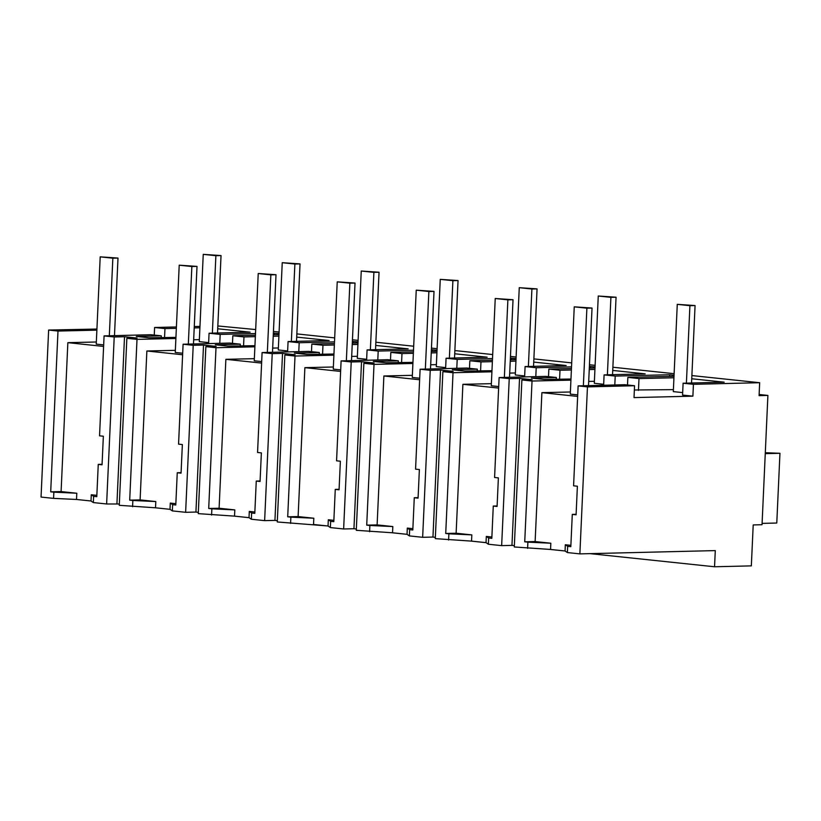 <?xml version="1.0" encoding="UTF-8"?>
<svg xmlns="http://www.w3.org/2000/svg" width="821" height="821" viewBox="0 0 821 821"><rect width="100%" height="100%" fill="white"/><g stroke="black" fill="none" stroke-linecap="round" stroke-linejoin="round"><path stroke-width="1.23" d="M53.858 492.148L50.697 491.82L57.993 331.048L48.634 330.052L41.05 497.064L53.57 498.378L53.858 492.148L76.794 493.236L76.517 499.466L91.008 500.995L93.337 502.575L106.627 503.981L114.211 336.969L104.082 335.902L99.546 435.828L103.354 436.228L102.05 464.809L98.253 464.409L96.786 496.674L93.625 496.346L93.337 502.575M53.57 498.378L76.517 499.466M50.697 491.82L61.093 491.574L76.794 493.236M57.993 331.048L96.878 330.155M96.344 341.998L67.856 342.655L61.093 491.574M48.634 330.052L96.929 329.047M176.412 326.963L154.605 327.497L154.266 335.091M194.279 326.532L199.965 326.399M217.832 325.958L255.68 329.56M119.322 503.981L106.627 503.981M590.032 553.641L714.547 566.767L715.286 550.604L579.872 553.888L587.456 386.876L634.551 385.737L634.017 397.59L692.893 396.163L682.559 395.075L683.103 383.222L724.184 382.175L691.744 378.758M511.811 545.39L514.357 545.657L511.955 545.39L519.539 378.378L532.182 379.713L521.879 379.959L514.295 546.971L550.552 549.454L565.043 550.983L567.383 552.564L579.872 553.888M511.955 545.39L501.652 545.637L509.236 378.625L499.117 377.557L545.77 376.377L556.34 377.486L531.32 378.091L543.954 379.425L570.964 379.035M435.356 537.303L432.954 537.057L440.538 370.045L453.182 371.379L442.878 371.636L435.294 538.638L471.541 541.121L486.032 542.65L488.372 544.231L501.652 545.637M432.954 537.057L422.651 537.303L430.235 370.302L440.538 370.045M353.8 528.724L356.345 528.991L353.943 528.724L361.527 361.722L374.171 363.046L363.867 363.303L356.283 530.304L392.541 532.788L407.031 534.317L409.371 535.908L422.651 537.303M353.943 528.724L343.64 528.97L351.224 361.969L361.527 361.722M274.799 520.391L277.334 520.658L274.943 520.391L282.527 353.389L295.17 354.723L284.866 354.97L277.282 521.971L328.02 525.984L330.36 527.575L343.64 528.97M274.943 520.391L264.639 520.637L272.223 353.635L282.527 353.389M198.333 512.314L195.932 512.058L203.516 345.056L216.159 346.39L205.855 346.636L198.272 513.638L234.529 516.132L249.02 517.661L251.349 519.241L264.639 520.637M195.932 512.058L185.628 512.304L193.212 345.302L203.516 345.056M116.931 503.725L124.515 336.723L137.148 338.057L126.855 338.303L119.271 505.315L155.518 507.799L170.009 509.328L172.348 510.908L185.628 512.304M67.856 342.655L103.61 346.431M91.008 500.995L91.285 494.755L96.847 495.35M570.379 391.986L541.891 392.643L577.645 396.42M673.405 389.626L634.366 389.996M594.394 381.293L588.708 381.416M515.393 372.96L509.697 373.093M436.382 364.627L430.697 364.76M357.381 356.293L351.686 356.427M278.37 347.96L272.685 348.094M199.359 339.637L193.674 339.761M175.345 350.331L146.867 350.988L182.611 354.754M254.356 358.664L225.867 359.321L261.622 363.087M333.357 366.997L304.878 367.654L340.623 371.42M412.368 375.33L383.879 375.987L419.634 379.754M491.369 383.664L462.89 384.31L498.634 388.087M195.788 512.068L198.333 512.335M234.211 516.111L249.05 517.682M313.212 524.445L328.051 526.015L328.308 519.755L333.86 520.34M392.222 532.778L407.062 534.338M432.811 537.057L435.346 537.324M471.223 541.111L486.063 542.671M550.234 549.444L565.074 551.004L565.32 544.744L570.882 545.339M154.605 327.497L164.959 328.585L164.559 337.39M673.938 377.773L638.995 378.573L627.849 377.393L674.01 376.285M683.103 383.222L693.427 384.31L759.661 382.709L759.076 395.64L767.902 395.424L762.032 524.722L753.206 524.937L751.338 565.874L714.547 566.767M273.434 331.438L279.089 332.033M296.853 333.901L334.681 337.893M352.445 339.771L358.1 340.366M375.864 342.234L413.692 346.226M431.446 348.104L437.111 348.699M454.865 350.567L492.692 354.559M510.457 356.427L516.111 357.022M533.876 358.9L571.703 362.892M589.457 364.76L595.122 365.355M612.877 367.233L674.123 373.688M691.887 375.566L759.661 382.709M164.959 328.585L176.351 328.318M194.218 327.907L199.903 327.784M217.709 328.769L250.148 332.187L209.068 333.234L220.182 334.404L219.782 343.301M279.027 333.552L273.362 333.121M255.495 333.552L220.182 334.404M255.352 336.651L243.97 336.918L232.825 335.738L255.423 335.194M273.29 334.763L278.976 334.619M273.219 336.241L278.904 336.107M296.709 337.103L329.149 340.52L288.068 341.567L299.183 342.737L298.782 351.634M358.028 341.885L352.363 341.454M334.496 341.885L299.183 342.737M334.363 344.984L322.971 345.251L311.826 344.071L334.424 343.527M352.291 343.096L357.987 342.952M352.23 344.574L357.915 344.44M375.72 345.436L408.16 348.853L367.079 349.9L378.194 351.07L377.793 359.967M437.039 350.218L431.374 349.787M413.507 350.218L378.194 351.07M413.363 353.317L401.982 353.574L390.837 352.404L413.435 351.86M431.302 351.429L436.988 351.285M431.23 352.907L436.926 352.773M454.721 353.769L487.161 357.186L446.08 358.233L457.194 359.403L456.794 368.301M516.04 358.551L510.375 358.11M492.508 358.551L457.194 359.403M492.374 361.651L480.983 361.907L469.838 360.737L492.436 360.183M510.303 359.752L515.999 359.619M510.241 361.24L515.927 361.107M533.732 362.092L566.172 365.519L525.091 366.566L536.205 367.736L535.805 376.634M595.051 366.874L589.386 366.443M571.519 366.874L536.205 367.736M571.375 369.984L559.994 370.24L548.849 369.07L571.447 368.516M589.314 368.085L594.999 367.952M589.242 369.573L594.938 369.44M612.733 370.425L645.173 373.853L604.092 374.889L615.216 376.069L614.806 384.957M674.051 375.207L669.669 374.745L615.216 376.069M91.285 494.755L93.625 496.346M124.515 336.723L114.211 336.969M98.253 464.409L102.071 464.306M104.082 335.902L150.746 334.722L161.306 335.83L161.234 337.472M175.94 337.38L148.929 337.77L136.286 336.436L161.306 335.83M209.068 333.234L208.596 343.589M274.635 333.09L274.563 334.732M126.855 338.303L137.004 339.371L175.889 338.478M693.427 384.31L692.893 396.163M759.127 394.501L767.902 395.424M587.456 386.876L578.128 385.891L624.781 384.71L634.551 385.737M578.128 385.891L573.581 485.816L577.389 486.217L576.085 514.798L572.288 514.398L570.821 546.663L567.66 546.334L567.383 552.564M638.995 378.573L638.461 390.427M627.849 377.393L627.511 384.998M669.669 374.745L669.597 376.387M541.891 392.643L535.128 541.562L550.84 543.225L550.552 549.454M521.879 379.959L532.029 381.036L570.913 380.144M532.029 381.036L524.732 541.809L535.128 541.562M572.288 514.398L576.116 514.295M565.32 544.744L567.66 546.334M527.605 548.377L527.893 542.137L550.84 543.225M524.732 541.809L527.893 542.137M519.539 378.378L509.236 378.625M254.941 345.703L227.93 346.103L215.297 344.769L240.317 344.163L240.235 345.805M193.212 345.302L183.093 344.235L229.747 343.055L240.317 344.163M205.855 346.636L216.005 347.704L254.89 346.811M183.093 344.235L178.557 444.151L182.354 444.551L181.061 473.142L177.254 472.742L175.786 505.007L172.636 504.669L172.348 510.908M177.254 472.742L181.082 472.639M170.009 509.328L170.296 503.088L175.848 503.673M170.296 503.088L172.636 504.669M132.581 506.711L132.858 500.482L155.805 501.559L155.518 507.799M137.004 339.371L129.697 500.143L132.858 500.482M146.867 350.988L140.104 499.907L155.805 501.559M129.697 500.143L140.104 499.907M232.825 335.738L232.476 343.342M243.97 336.918L243.57 345.723M288.068 341.567L287.596 351.922M353.646 341.423L353.574 343.065M333.952 354.036L306.941 354.436L294.298 353.102L319.318 352.496L319.246 354.138M272.223 353.635L262.094 352.568L308.758 351.378L319.318 352.496M284.866 354.97L295.016 356.037L333.901 355.144M262.094 352.568L257.558 452.484L261.365 452.884L260.062 481.465L256.265 481.065L254.797 513.341L251.637 513.002L251.349 519.241M256.265 481.065L260.093 480.973M249.02 517.661L249.297 511.421L254.859 512.006M249.297 511.421L251.637 513.002M211.582 515.044L211.869 508.815L234.806 509.892L234.529 516.132M216.005 347.704L208.708 508.476L211.869 508.815M225.867 359.321L219.104 508.24L234.806 509.892M208.708 508.476L219.104 508.24M311.826 344.071L311.487 351.665M322.971 345.251L322.571 354.056M367.079 349.9L366.607 360.255M432.646 349.756L432.575 351.398M412.953 362.369L385.942 362.769L373.309 361.435L398.329 360.83L398.247 362.472M351.224 361.969L341.105 360.901L387.758 359.711L398.329 360.83M363.867 363.303L374.017 364.37L412.901 363.477M341.105 360.901L336.569 460.817L340.366 461.217L339.073 489.798L335.266 489.398L333.808 521.674L330.647 521.335L330.36 527.575M335.266 489.398L339.094 489.306M328.308 519.755L330.647 521.335M290.593 523.377L290.87 517.138L313.817 518.225L313.53 524.465M295.016 356.037L287.709 516.809L290.87 517.138M304.878 367.654L298.115 516.573L313.817 518.225M287.709 516.809L298.115 516.573M390.837 352.404L390.488 359.998M401.982 353.574L401.582 362.389M446.08 358.233L445.618 368.578M511.657 358.079L511.586 359.721M491.964 370.702L464.953 371.092L458.631 370.435L452.309 369.768L477.329 369.163L477.258 370.794M430.235 370.302L420.106 369.234L466.769 368.044L477.329 369.163M442.878 371.636L453.028 372.703L491.912 371.81M420.106 369.234L415.57 469.15L419.377 469.55L418.074 498.131L414.277 497.731L412.809 529.997L409.648 529.668L409.371 535.908M414.277 497.731L418.105 497.639M407.031 534.317L407.308 528.088L412.871 528.673M407.308 528.088L409.648 529.668M369.594 531.71L369.881 525.471L392.818 526.559L392.541 532.788M374.017 364.37L366.72 525.142L369.881 525.471M383.879 375.987L377.116 524.906L392.818 526.559M366.72 525.142L377.116 524.906M469.838 360.737L469.499 368.331M480.983 361.907L480.583 370.723M525.091 366.566L524.619 376.911M590.668 366.412L590.586 368.054M499.117 377.557L494.581 477.483L498.378 477.884L497.085 506.465L493.277 506.064L491.82 538.33L488.659 538.001L488.372 544.231M556.34 377.486L556.269 379.128M493.277 506.064L497.105 505.962M486.032 542.65L486.319 536.421L491.871 537.006M486.319 536.421L488.659 538.001M448.605 540.044L448.882 533.804L471.829 534.892L471.541 541.121M453.028 372.703L445.721 533.476L448.882 533.804M462.89 384.31L456.127 533.229L471.829 534.892M445.721 533.476L456.127 533.229M548.849 369.07L548.5 376.665M559.994 370.24L559.594 379.045M604.092 374.889L603.63 385.244M103.672 344.912L96.242 344.122L100.203 256.85L117.998 258.061L112.846 258.184L109.326 335.768M100.203 256.85L112.846 258.184M114.478 335.645L117.998 258.061M182.683 353.235L175.253 352.455L179.214 265.183L197.009 266.394L191.857 266.517L188.327 344.102M179.214 265.183L191.857 266.517M193.479 343.968L197.009 266.394M261.694 361.568L254.253 360.788L258.225 273.516L276.01 274.717L270.858 274.85L267.338 352.435M258.225 273.516L270.858 274.85M272.49 352.301L276.01 274.717M340.694 369.902L333.264 369.122L337.226 281.849L355.021 283.05L349.869 283.173L346.349 360.768M337.226 281.849L349.869 283.173M351.501 360.635L355.021 283.05M419.705 378.235L412.265 377.455L416.237 290.172L434.022 291.383L428.87 291.506L425.35 369.101M416.237 290.172L428.87 291.506M430.502 368.968L434.022 291.383M498.706 386.568L491.276 385.778L495.237 298.505L513.033 299.716L507.881 299.839L504.361 377.424M495.237 298.505L507.881 299.839M509.513 377.301L513.033 299.716M577.717 394.901L570.287 394.111L574.248 306.838L592.033 308.049L586.882 308.173L583.362 385.757M574.248 306.838L586.882 308.173M588.513 385.634L592.033 308.049M208.637 342.614L199.277 341.628L203.239 254.356L221.034 255.567L215.882 255.69L212.362 333.152M203.239 254.356L215.882 255.69M217.514 333.018L221.034 255.567M287.648 350.947L278.278 349.962L282.239 262.689L300.034 263.9L294.883 264.023L291.363 341.485M282.239 262.689L294.883 264.023M296.514 341.351L300.034 263.9M366.648 359.28L357.289 358.295L361.25 271.022L379.045 272.233L373.894 272.356L370.374 349.818M361.25 271.022L373.894 272.356M375.525 349.684L379.045 272.233M445.659 367.613L436.29 366.628L440.251 279.356L458.046 280.556L452.894 280.679L449.374 358.151M440.251 279.356L452.894 280.679M454.526 358.018L458.046 280.556M524.66 375.946L515.301 374.961L519.262 287.678L537.057 288.889L531.905 289.013L528.385 366.474M519.262 287.678L531.905 289.013M533.537 366.351L537.057 288.889M603.671 384.279L594.301 383.284L598.263 296.012L616.058 297.223L610.906 297.346L607.386 374.807M598.263 296.012L610.906 297.346M612.538 374.674L616.058 297.223M682.672 392.602L673.312 391.617L677.274 304.345L695.069 305.556L689.917 305.679L686.397 383.14M677.274 304.345L689.917 305.679M691.549 383.007L695.069 305.556M765.305 452.71L779.95 453.295L776.779 523.028L762.093 523.388M779.95 453.295L765.264 453.654"/></g></svg>
